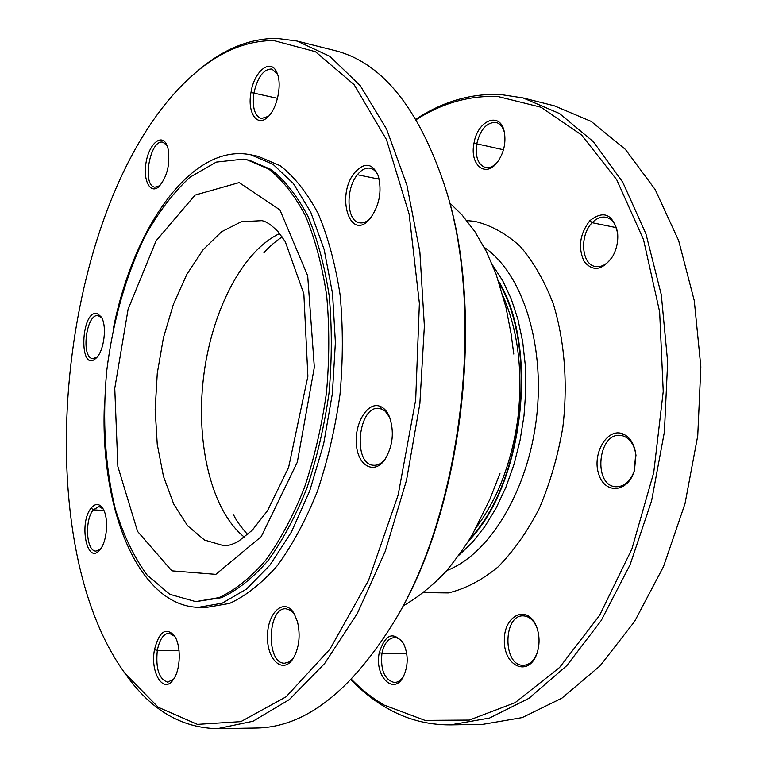 <?xml version="1.0" encoding="UTF-8"?>
<svg xmlns="http://www.w3.org/2000/svg" width="767" height="767" viewBox="0 0 767 767"><rect width="100%" height="100%" fill="white"/><g stroke="black" fill="none" stroke-linecap="round" stroke-linejoin="round"><path stroke-width="1.15" d="M268.517 116.277L261.269 118.588C254.539 115.759 252.094 107.227 253.944 92.97C257.607 76.988 263.599 69.001 271.921 69.011L277.549 74.303M385.561 458.58C381.851 463.335 377.863 465.569 373.606 465.272C352.168 464.534 358.208 404.88 379.253 408.428L382.656 409.463L385.341 411.313L389.722 417.449M97.026 357.182L92.903 358.649C80.583 358.151 86.182 313.08 98.205 315.62L101.886 318.084M293.656 657.731L289.36 661.844L284.701 663.206C265.765 664.049 267.357 606.956 286.062 608.787L290.683 610.369L294.729 614.645M159.9 185.71L154.963 187.206C141.665 185.787 149.987 138.645 162.968 142.24L167.081 145.538M100.41 549.134L95.952 551.109C86.259 551.531 84.37 520.103 93.315 509.844L99.029 506.565L103.123 508.962M370.394 218.307C366.799 221.912 363.184 223.408 359.56 222.814C346.607 221.375 345.246 189.056 357.393 174.732C361.516 169.641 365.792 167.474 370.212 168.232C373.788 169.056 376.568 171.827 378.553 176.544M173.764 678.939L167.781 682.208C159.009 679.265 155.528 668.651 157.321 650.368C159.546 639.467 163.476 633.715 169.104 633.13L174.79 636.428M250.742 154.79L257.875 156.238L280.233 165.739C294.432 176.803 307.088 192.757 318.18 213.6C328.055 237.041 335.361 264.088 340.088 294.72C343.117 326.838 343.079 360.068 340.002 394.42C335.16 428.571 327.595 460.938 317.317 491.503C305.726 520.256 292.438 544.915 277.472 565.49C261.911 583.246 245.948 595.892 229.592 603.408L205.661 607.56L198.385 607.349L222.229 603.178L246.456 589.094L269.946 565.135L291.441 531.972L309.705 490.928L323.645 443.959L332.379 393.538L335.39 342.465L332.542 293.55L324.125 249.419L310.769 212.219L293.377 183.534L273.004 164.282L250.742 154.79L246.571 154.1C189.085 146.631 132.672 229.832 113.286 328.947M125.079 673.484L126.718 675.727C151.444 710.261 181.693 727.902 217.454 728.65L252.976 721.248L289.284 699.6L324.69 663.465L357.317 613.504L385.197 551.473L406.52 480.267L419.865 403.663L424.372 326.033L419.865 251.835L406.884 185.087L386.53 128.99L360.298 85.722L329.896 56.365L297.002 41.044L276.532 38.35C248.575 38.58 221.931 49.75 196.582 71.849L194.473 73.661C219.602 51.753 246.006 40.718 273.685 40.546L315.458 51.705L354.153 84.715L386.482 139.623L409.137 214.137L419.386 303.31L415.685 399.847L398.131 495.079L368.505 580.504L329.906 649.198L286.11 696.781L240.876 721.622L197.435 724.364L158.28 707.289L125.079 673.484C21.581 531.358 61.255 188.394 194.473 73.661M297.002 41.044L334.585 50.497C382.129 62.29 419.098 108.195 445.493 188.222C485.089 311.699 462.376 508.09 395.628 619.257C351.66 691.144 305.18 727.404 256.207 728.017L217.454 728.65M250.982 92.471C247.099 112.509 257.06 127.773 267.75 117.044C277.031 108.981 282.275 84.763 277.146 73.229C271.393 57.42 254.251 70.516 250.982 92.471L277.51 98.339M167.935 148.06L166.583 144.455C161.195 133.314 149.114 144.206 146.094 162.278C142.748 180.283 150.274 194.866 159.124 186.467C167.503 176.218 170.437 163.409 167.935 148.06M354.776 172.498C335.505 195.259 349.953 242.343 369.694 219.122C379.425 205.959 382.263 191.405 378.198 175.48C372.292 162.988 364.488 162 354.776 172.498M97.562 313.665C80.545 308.555 78.464 374.996 96.278 357.988C104.111 350.95 107.227 325.831 101.33 317.068L97.562 313.665L98.981 315.793M154.483 649.707C149.977 672.103 163.208 694.308 173.074 679.936C180.763 670.329 181.424 645.172 174.214 635.517C165.653 626.927 159.085 631.653 154.483 649.707L157.321 650.368L179.047 650.656M297.481 621.73L294.164 613.638C284.72 597.186 267.788 611.721 267.501 635.517C266.523 659.591 282.812 674.768 293.052 658.69C299.168 647.981 300.645 635.661 297.481 621.73M91.187 508.061C78.55 522.758 86.911 565.586 99.681 550.025C107.332 542.02 109.058 516.718 102.538 508.022C99.01 503.296 95.233 503.315 91.187 508.061L93.315 509.844L103.919 510.525M379.627 406.146C367.24 401.793 354.162 423.969 356.425 445.004C358.112 466.144 374.459 474.974 384.967 459.471C393.011 445.79 394.459 431.447 389.31 416.433C386.884 410.978 383.653 407.545 379.627 406.146L381.228 408.859M395.628 619.257L396.827 617.157C462.932 507.035 485.396 312.85 446.183 190.542L445.493 188.222M504.475 132.653C502.922 126.948 500.142 123.554 496.134 122.471C486.93 122.087 480.478 129.153 476.777 143.688C475.051 156.717 477.946 164.665 485.463 167.551C489.547 168.318 493.545 166.516 497.457 162.125M635.977 455.435C634.462 444.965 630.129 438.446 622.967 435.886L620.819 435.455C597.953 431.811 592.642 485.77 615.882 486.767C624.233 486.844 630.436 481.388 634.482 470.411M634.347 470.823L635.891 454.754M537.044 628.077C533.89 620.426 529.403 616.361 523.583 615.901C503.018 614.127 502.529 666.053 523.276 665.296C529.134 665.066 533.688 661.164 536.938 653.57M617.636 233.398C616.198 224.328 612.315 218.95 605.997 217.272C601.175 216.419 596.573 218.231 592.201 222.718C579.258 235.306 581.434 264.807 595.566 266.542C602.172 267.395 607.991 263.81 613.025 255.785M403.979 644.405C401.429 640.023 398.341 637.741 394.708 637.55C388.438 638.067 384.181 643.321 381.937 653.311C380.365 670.08 384.507 679.811 394.382 682.515C398.035 682.429 401.179 680.176 403.825 675.746M450.526 724.873L482.779 724.345L522.212 717.586L561.904 698.143L600.024 665.89L634.568 621.519L663.503 566.592L685.017 503.612L697.73 435.809L700.837 366.894L694.269 300.664L678.642 240.589L655.143 189.497L625.393 149.392L591.184 121.407L554.34 105.817L523.056 97.936L559.507 113.516L593.342 141.694L622.746 182.201L645.939 233.906L661.307 294.796L667.654 361.995L664.395 431.955L651.595 500.803L630.071 564.78L601.203 620.551L566.823 665.603L528.942 698.315L489.567 718.027L450.526 724.873C427.363 725.007 405.801 719.225 385.859 707.51C373.347 700.166 361.756 690.914 351.085 679.754M415.944 119.163C442.77 101.56 470.928 93.334 500.42 94.494L523.056 97.936M635.594 455.684L634.251 469.998M589.833 220.695C603.811 209.87 613.073 214.07 617.627 233.283C618.288 241.375 616.687 248.997 612.814 256.159C602.776 270.348 593.236 272.17 584.195 261.614C577.829 247.703 579.708 234.06 589.833 220.695L592.201 222.718L616.294 227.636M621.73 433.46C629.64 436.289 634.376 443.499 635.939 455.09L634.453 470.497C628.048 492.721 605.019 494.629 598.787 474.322C591.903 454.706 606.313 428.6 621.73 433.46L622.967 435.886M536.919 627.722C539.824 636.6 539.757 645.411 536.727 654.155C528.252 677.568 503.603 666.207 504.322 640.109C504.092 614.108 528.636 603.974 536.852 627.511L536.919 627.722M379.272 652.707C385.35 633.82 393.481 630.848 403.663 643.791C408.418 654.644 408.351 665.535 403.471 676.446C393.807 696.168 374.095 676.091 379.272 652.707L381.937 653.311L406.75 653.637M473.996 143.218C477.515 120.083 500.305 110.975 504.303 131.828C506.191 143.161 503.746 153.467 496.978 162.748C485.089 178.26 469.442 164.32 473.996 143.218L503.488 149.766M351.468 679.351C361.602 689.667 372.541 698.277 384.305 705.161L425.023 720.376L469.356 720.069L515.117 702.649L559.555 667.511L599.526 615.479L631.855 549.086L653.733 472.558L663.234 391.438L659.639 311.853L643.532 239.659L616.668 179.622L581.549 134.973L541.051 107.255L497.975 96.537C469.509 95.348 442.262 103.046 416.222 119.633M195.767 601.635L221.49 597.685C237.406 590.322 252.937 577.954 268.086 560.562C282.659 540.419 295.592 516.287 306.877 488.148C316.896 458.225 324.259 426.557 328.995 393.145C332.015 359.541 332.073 327.03 329.158 295.611C324.585 265.641 317.509 239.189 307.912 216.246C297.145 195.863 284.845 180.264 271.029 169.469L249.275 160.236L243.235 159.143L216.284 162.105L190.015 177.187C173.265 192.642 158.127 212.555 144.589 236.945C125.548 276.791 112.931 321.402 106.738 370.787C102.222 420.335 105.06 466.307 115.242 508.713C123.334 534.992 133.976 557.13 147.168 575.125L169.823 594.32L195.767 601.635L219.026 597.598C234.923 590.235 250.435 577.848 265.564 560.437C280.128 540.275 293.052 516.114 304.336 487.946C314.345 457.995 321.709 426.299 326.445 392.857C329.474 359.215 329.542 326.665 326.637 295.218C322.073 265.219 315.016 238.748 305.439 215.795C294.681 195.393 282.409 179.794 268.613 168.989L246.888 159.747M104.322 406.395C100.381 509.863 138.472 605.777 198.385 607.349M357.393 174.732L379.262 179.2M499.317 283.445C538.405 349.762 522.969 483.2 469.768 538.837M468.378 541.109C523.545 485.684 539.537 347.48 498.473 280.923M446.873 570.495C489.183 554.512 528.127 491.024 536.584 417.162C545.212 343.328 521.8 272.621 484.255 247.396M492.548 265.085L502.653 280.645L511.196 298.862L517.946 319.417L522.711 341.881L525.357 365.782L525.798 390.585L524.005 415.714L520.016 440.584L513.919 464.629L505.884 487.294L496.115 508.08L484.849 526.546L472.376 542.336L458.992 555.174M466.796 220.57L474.668 221.347C490.784 225.153 505.942 233.475 520.122 246.293C533.381 261.652 544.426 280.808 553.256 303.78C564.56 340.414 568.002 383.653 562.834 427.334C557.868 456.173 550.044 483.162 539.364 508.31C527.293 531.704 513.478 551.291 497.917 567.072C481.753 580.303 465.224 588.912 448.331 592.929L423.748 592.632M239.17 182.594L279.936 209.947L307.682 275.737L314.336 367.249L297.308 462.194L261.221 536.651L215.834 574.358L171.846 570.849L137.561 531.416L117.869 466.547L114.762 388.39L128.118 309.149L156.104 240.8L195.096 195.096L239.17 182.594M279.629 233.561C241.663 251.471 210.992 312.725 203.38 378.62C195.738 444.505 211.625 511.138 244.491 537.245M261.739 220.666L241.327 221.73L221.567 231.768L203.111 249.735L186.841 274.346L173.438 304.183L163.448 337.691L157.273 373.28L155.164 409.348L157.235 444.246L163.467 476.355L173.697 504.034L187.56 525.731L204.501 540.026L223.763 545.701C227.358 546.008 232.142 544.637 238.106 541.579L252.218 530.265L267.558 510.649L288.603 467.439L307.883 376.271L303.847 293.895L285.257 241.643L278.316 231.979C271.528 224.961 265.938 221.174 261.528 220.628L261.374 220.599M476.451 527.178C481.599 520.726 491.599 504.753 498.56 489.212C507.975 467.324 514.427 443.585 517.907 417.986C523.046 371.449 518.128 330.893 503.162 296.33M634.597 470.018L634.453 470.497M247.674 534.599C240.502 526.459 235.805 519.863 233.59 514.791L233.599 514.82M263.886 252.928C267.242 248.479 273.311 243.12 282.112 236.869M449.663 202.862L462.146 215.076L474.917 231.672L486.24 251.269L495.961 273.79L505.904 307.116L511.023 333.415L513.785 354.076M499.979 473.383L489.864 499.346L472.606 534.043C467.026 543.851 458.244 556.228 446.279 571.185C432.559 585.7 418.14 597.301 403.02 605.968"/></g></svg>
